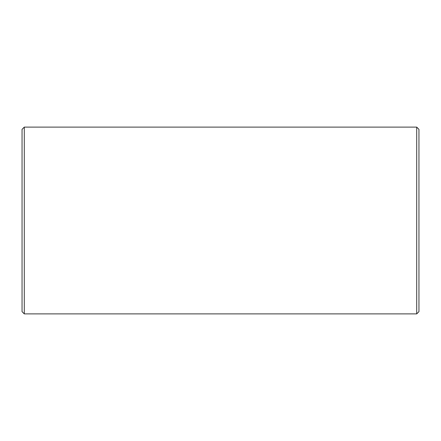 <?xml version="1.0" encoding="UTF-8"?>
<svg xmlns="http://www.w3.org/2000/svg" width="441" height="441" viewBox="0 0 441 441"><rect width="100%" height="100%" fill="white"/><g stroke="black" fill="none" stroke-linecap="round" stroke-linejoin="round"><path stroke-width="0.66" d="M24.294 127.113L22.05 129.351L22.05 311.649L24.294 313.887L416.706 313.887L416.706 127.113L24.294 127.113L24.294 313.887M416.706 127.113L418.95 129.351L418.95 311.649L416.706 313.887"/></g></svg>
